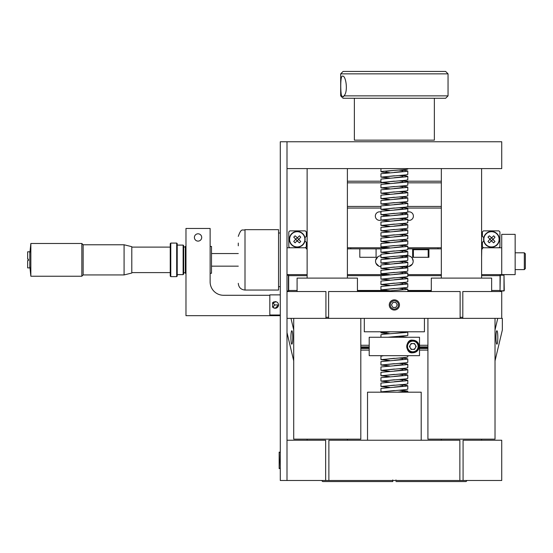 <?xml version="1.0" encoding="UTF-8"?>
<svg xmlns="http://www.w3.org/2000/svg" width="553" height="553" viewBox="0 0 553 553"><rect width="100%" height="100%" fill="white"/><g stroke="black" fill="none" stroke-linecap="round" stroke-linejoin="round"><path stroke-width="0.83" d="M395.976 480.495L395.976 479.956M392.754 480.495L392.754 481.566L322.703 481.566L321.625 480.495M392.754 479.956L392.754 481.566M467.105 480.495L466.034 481.566L395.976 481.566M427.918 347.685L419.506 347.685L427.918 347.685M427.918 348.487L419.506 348.487M369.204 347.685L360.812 347.685L369.204 347.685M369.204 348.487L360.812 348.487M427.918 350.097L419.506 350.097M369.204 350.097L360.812 350.097M427.918 345.266L419.506 345.266M369.204 345.266L360.812 345.266M360.812 346.876L369.204 346.876M419.506 346.876L427.918 346.876M481.601 257.304L481.76 248.85L482.513 248.85L482.513 247.779L501.73 247.779L501.73 234.354L515.147 234.354L515.147 274.62L500.036 274.62L500.036 290.47L491.638 290.47M460.124 291.528L328.606 291.528L328.606 318.369L460.124 318.369L460.124 291.528L431.299 291.528L431.299 278.104L491.638 278.104L491.638 291.528L462.813 291.528L501.73 291.528L501.73 318.369L462.813 318.369L462.813 291.528M325.924 318.369L325.924 291.528L287 291.528L287 318.369L328.606 318.369M328.606 291.528L357.432 291.528L357.432 278.104L297.092 278.104L297.092 291.528L325.924 291.528M347.395 208.052L380.948 208.052M405.162 208.052L441.335 208.052M383.872 216.078A4.265 4.265 0 0 0 383.782 215.255M380.948 212.055A4.265 4.265 0 0 0 375.335 216.105A4.265 4.265 0 0 0 380.996 220.142M407.789 220.156A4.265 4.265 0 0 0 413.395 216.105A4.265 4.265 0 0 0 407.768 212.062M407.298 212.255A4.265 4.265 0 0 0 405.757 213.486M405.259 217.91A4.265 4.265 0 0 0 405.874 218.87M347.395 247.779L387.377 247.779M407.789 247.779L441.335 247.779M405.743 256.205L406.759 255.901M408.847 255.908L409.849 256.212M410.775 256.71L411.591 257.373M412.262 258.182L413.181 261.196A5.392 5.392 0 0 0 405.342 256.385M413.077 262.26L412.766 263.276M412.262 264.21L408.847 266.491M407.81 266.594L406.759 266.498M441.335 248.85L427.338 248.85L428.181 249.7L413.388 249.7L414.232 248.85L407.789 248.85M428.921 257.304L412.649 257.304L412.649 248.85L428.921 248.85L428.921 257.304M287 247.779L306.217 247.779L306.217 248.85L307.129 248.85L307.129 257.304M405.702 266.173A5.392 5.392 0 0 0 413.181 261.196M287 274.62L307.129 274.62M501.73 247.779L501.73 274.62M400.026 245.193L405.985 245.726L407.789 246.168L405.985 246.617L380.948 248.857L347.395 248.85M376.081 257.304L376.081 248.85L359.809 248.85L359.809 257.304L376.081 257.304M385.8 258.845A5.392 5.392 0 0 0 385.538 258.369L385.8 258.845M380.948 255.804A5.392 5.392 0 0 0 375.549 261.196A5.392 5.392 0 0 0 380.948 266.594M385.393 264.251A5.392 5.392 0 0 0 385.697 263.746L385.393 264.251M375.653 260.145L377.948 256.71M378.874 256.219L379.876 255.908M380.927 266.594L379.876 266.491M378.881 266.18L375.964 263.276M375.66 262.267L375.549 261.203M483.764 240.963L482.396 242.332L482.396 246.721L483.453 247.779L498.882 247.779L499.94 246.721L499.94 231.928L498.882 230.871L483.453 230.871L482.396 231.928L482.396 236.318L483.764 237.686M493.67 235.813L494.997 237.14L493.67 235.813L491.679 237.804L489.301 235.813L487.974 237.14L489.965 239.131L487.974 241.509L489.301 242.836L491.299 240.845L493.67 242.836L494.997 241.509L493.67 242.836M486.094 244.716A7.624 7.624 0 0 0 496.877 244.716A7.624 7.624 0 0 0 496.877 233.933A7.624 7.624 0 0 0 486.094 233.933A7.624 7.624 0 0 0 486.094 244.716M497.064 233.746A7.894 7.894 0 0 1 497.064 244.903A7.894 7.894 0 0 1 485.907 244.903A7.894 7.894 0 0 1 485.907 233.746A7.894 7.894 0 0 1 497.064 233.746M489.965 239.325L491.486 240.845L493.006 239.325L491.486 237.804L489.965 239.325M494.997 241.509L493.006 239.511L494.997 237.14M304.966 240.963L306.334 242.332L306.334 246.721L305.277 247.779L289.848 247.779L288.79 246.721L288.79 231.928L289.848 230.871L305.277 230.871L306.334 231.928L306.334 236.318L304.966 237.686M302.636 244.716A7.624 7.624 0 0 0 302.636 233.933A7.624 7.624 0 0 0 291.853 233.933A7.624 7.624 0 0 0 291.853 244.716A7.624 7.624 0 0 0 302.636 244.716M291.666 233.746A7.894 7.894 0 0 1 302.823 233.746A7.894 7.894 0 0 1 302.823 244.903A7.894 7.894 0 0 1 291.666 244.903A7.894 7.894 0 0 1 291.666 233.746M295.06 242.836L297.058 240.845L299.429 242.836L300.756 241.509L298.765 239.511L300.756 237.14L299.429 235.813L297.438 237.804L295.06 235.813L293.733 237.14L295.724 239.131L293.733 241.509L295.06 242.836L293.733 241.509M298.765 239.325L297.244 237.804L295.724 239.325L297.244 240.845L298.765 239.325M293.733 237.14L295.06 235.813M288.694 291.528L288.694 290.47L288.694 291.528M500.036 290.698L500.306 275.18L503.997 275.18L503.997 290.961L500.036 290.698M297.092 290.47L288.694 290.47L288.694 274.62M288.694 275.677L307.129 275.677M347.395 275.677L380.948 275.677M407.789 275.677L441.335 275.677M481.601 275.677L500.036 275.677M357.432 290.47L384.383 290.47M407.789 290.47L431.299 290.47M481.601 274.62L500.036 274.62M407.789 274.62L441.335 274.62M347.395 274.62L387.349 274.62M503.997 275.18L504.267 290.698L500.306 290.961L503.997 290.961M287 290.961L288.424 290.961L287 290.961L288.424 290.961L288.424 275.18L287 275.18M357.432 291.127L384.999 291.127M407.789 291.127L431.299 291.127M364.303 318.369L364.303 331.786L424.428 331.786L424.428 318.369M525.35 253.82L525.35 268.578L524.327 269.601L524.327 252.797L525.35 253.82M389.264 304.945A5.101 5.101 0 0 0 394.365 310.046A5.101 5.101 0 0 0 399.466 304.945A5.101 5.101 0 0 0 394.365 299.85A5.101 5.101 0 0 0 389.264 304.945M390.266 304.945A4.099 4.099 0 0 0 394.365 309.051A4.099 4.099 0 0 0 398.464 304.945A4.099 4.099 0 0 0 394.365 300.846A4.099 4.099 0 0 0 390.266 304.945M392.913 307.461L391.462 304.945L392.913 302.436L395.817 302.436L397.268 304.945L395.817 307.461L392.913 307.461M360.812 318.369L360.812 439.151L293.712 439.151L293.712 318.369M328.606 317.298L325.924 317.298M495.018 318.369L495.018 439.151L427.918 439.151L427.918 318.369M462.813 318.369L460.124 318.369M462.813 317.298L460.124 317.298M292.751 337.461A6.712 0.919 90 0 1 291.832 344.166A6.712 0.919 90 0 1 290.913 337.461A6.712 0.919 90 0 1 291.832 330.749A6.712 0.919 90 0 1 292.751 337.461M290.982 318.369L293.712 329.892M293.712 360.881L287 332.588M495.979 337.461A6.712 0.919 90 0 0 496.898 344.166A6.712 0.919 90 0 0 497.818 337.461A6.712 0.919 90 0 0 496.898 330.749A6.712 0.919 90 0 0 495.979 337.461M497.755 318.369L495.018 329.892M495.018 360.881L502.345 329.989L502.345 318.369L501.73 318.369M325.655 480.495L325.655 440.229L287 440.229L287 480.495L463.082 480.495L463.082 440.229L501.73 440.229L501.73 480.495L463.082 480.495M381.929 392.188L380.948 391.849L380.948 388.427L405.985 386.188L407.789 385.745L405.985 385.296L400.026 384.77M380.948 391.849L405.985 389.609L407.789 389.167L407.789 385.745M388.704 172.723L382.745 172.197L380.948 171.755L382.745 171.306L405.985 169.515L407.789 169.066L407.789 168.596M388.704 178.094L380.948 177.119L380.948 173.697L405.985 171.465L407.789 171.015L405.985 170.566L400.026 170.041M380.948 177.119L405.985 174.886L407.789 174.437L407.789 171.015M388.704 183.465L380.948 182.49L380.948 179.068L405.985 176.829L407.789 176.386L405.985 175.937L400.026 175.412M380.948 182.49L405.985 180.25L407.789 179.801L407.789 176.386M388.704 188.829L380.948 187.854L380.948 184.432L405.985 182.2L407.789 181.75L405.985 181.301L400.026 180.776M380.948 187.854L405.985 185.621L407.789 185.172L407.789 181.75M388.704 194.2L380.948 193.225L380.948 189.803L405.985 187.564L407.789 187.121L405.985 186.672L400.026 186.147M380.948 193.225L405.985 190.985L407.789 190.543L407.789 187.121M388.704 199.564L380.948 198.596L380.948 195.174L405.985 192.935L407.789 192.485L405.985 192.043L400.026 191.511M380.948 198.596L405.985 196.356L407.789 195.907L407.789 192.485M388.704 204.935L380.948 203.96L380.948 200.539L405.985 198.306L407.789 197.856L405.985 197.407L400.026 196.882M380.948 203.96L405.985 201.727L407.789 201.278L407.789 197.856M388.704 210.306L380.948 209.331L380.948 205.91L405.985 203.67L407.789 203.221L405.985 202.778L400.026 202.253M380.948 209.331L405.985 207.092L407.789 206.642L407.789 203.221M388.704 215.67L380.948 214.695L380.948 211.274L405.985 209.041L407.789 208.592L405.985 208.142L400.026 207.617M380.948 214.695L405.985 212.463L407.789 212.013L407.789 208.592M388.704 221.041L380.948 220.066L380.948 216.645L405.985 214.405L407.789 213.963L405.985 213.513L400.026 212.988M380.948 220.066L405.985 217.827L407.789 217.384L407.789 213.963M388.704 226.405L380.948 225.437L380.948 222.016L405.985 219.776L407.789 219.327L405.985 218.884L400.026 218.352M380.948 225.437L405.985 223.198L407.789 222.748L407.789 219.327M388.704 231.776L380.948 230.801L380.948 227.38L405.985 225.147L407.789 224.698L405.985 224.248L400.026 223.723M380.948 230.801L405.985 228.569L407.789 228.119L407.789 224.698M388.704 237.147L380.948 236.172L380.948 232.751L405.985 230.511L407.789 230.062L405.985 229.619L400.026 229.094M380.948 236.172L405.985 233.933L407.789 233.484L407.789 230.062M388.704 242.511L380.948 241.537L380.948 238.115L405.985 235.882L407.789 235.433L405.985 234.984L400.026 234.458M380.948 241.537L405.985 239.304L407.789 238.855L407.789 235.433M388.704 247.882L380.948 246.908L380.948 243.486L405.985 241.246L407.789 240.804L405.985 240.355L400.026 239.829M380.948 246.908L405.985 244.668L407.789 244.226L407.789 240.804M388.704 253.246L380.948 252.272L405.985 250.039L407.789 249.59L407.789 246.168M388.704 258.617L380.948 257.643L380.948 254.221L405.985 251.988L407.789 251.539L405.985 251.09L400.026 250.564M380.948 257.643L405.985 255.403L407.789 254.961L407.789 251.539M388.704 263.981L380.948 263.014L380.948 259.592L405.985 257.352L407.789 256.903L405.985 256.461L400.026 255.935M380.948 263.014L405.985 260.774L407.789 260.325L407.789 256.903M388.704 269.352L380.948 268.378L380.948 264.956L405.985 262.723L407.789 262.274L405.985 261.825L400.026 261.299M380.948 268.378L405.985 266.145L407.789 265.696L407.789 262.274M388.704 274.723L380.948 273.749L380.948 270.327L405.985 268.087L407.789 267.645L405.985 267.196L400.026 266.67M380.948 273.749L405.985 271.509L407.789 271.067L407.789 267.645M388.704 280.088L380.948 279.113L380.948 275.698L405.985 273.459L407.789 273.009L405.985 272.56L400.026 272.035M380.948 279.113L405.985 276.88L407.789 276.431L407.789 273.009M388.704 285.459L380.948 284.484L380.948 281.062L405.985 278.83L407.789 278.38L405.985 277.931L400.026 277.406M380.948 284.484L405.985 282.244L407.789 281.802L407.789 278.38M388.704 290.823L380.948 289.855L380.948 286.433L405.985 284.194L407.789 283.744L405.985 283.302L400.026 282.777M380.948 289.855L405.985 287.615L407.789 287.166L407.789 283.744M381.584 291.528L405.985 289.565L407.789 289.115L405.985 288.666L400.026 288.141M388.704 333.77L380.948 332.795L389.208 331.786M380.948 337.261L380.948 334.745L382.745 334.295L405.985 332.505L407.789 332.063L407.146 331.786M387.757 337.261L407.789 335.484L407.789 332.063M388.704 360.611L380.948 359.637L380.948 356.215L383.609 355.676M380.948 359.637L405.985 357.404L407.789 356.955L407.789 355.676M388.704 365.982L380.948 365.008L380.948 361.586L405.985 359.346L407.789 358.904L405.985 358.455L400.026 357.929M380.948 365.008L405.985 362.768L407.789 362.326L407.789 358.904M388.704 371.346L380.948 370.379L380.948 366.957L405.985 364.717L407.789 364.268L405.985 363.826L400.026 363.293M380.948 370.379L405.985 368.139L407.789 367.69L407.789 364.268M388.704 376.717L380.948 375.743L380.948 372.321L405.985 370.088L407.789 369.639L405.985 369.19L400.026 368.664M380.948 375.743L405.985 373.51L407.789 373.061L407.789 369.639M388.704 382.088L380.948 381.114L380.948 377.692L405.985 375.452L407.789 375.01L405.985 374.561L400.026 374.035M380.948 381.114L405.985 378.874L407.789 378.425L407.789 375.01M388.704 387.453L380.948 386.478L380.948 383.056L405.985 380.823L407.789 380.374L405.985 379.925L400.026 379.399M380.948 386.478L405.985 384.245L407.789 383.796L407.789 380.374M407.554 337.261L400.026 336.459M385.448 392.188L386.035 391.4L394.365 390.508M389.658 387.383L386.035 386.927L386.035 386.035L394.365 385.137M389.658 382.019L386.035 381.556L386.035 380.664L394.365 379.773M389.658 376.648L386.035 376.192L386.035 375.293L394.365 374.402M389.658 371.284L386.035 370.821L386.035 369.929L394.365 369.031M389.658 365.913L386.035 365.457L386.035 364.558L394.365 363.667M389.658 360.542L386.035 360.086L386.035 359.194L394.365 358.296M389.63 337.261L394.365 336.825M389.658 333.701L386.035 333.245L386.035 332.353L390.667 331.786M389.658 290.76L386.035 290.297L386.035 289.406L394.365 288.507M389.658 285.389L386.035 284.933L386.035 284.035L394.365 283.143M389.658 280.018L386.035 279.562L386.035 278.671L394.365 277.772M389.658 274.654L386.035 274.198L386.035 273.3L394.365 272.408M389.658 269.283L386.035 268.827L386.035 267.935L394.365 267.037M389.658 263.919L386.035 263.456L386.035 262.564L394.365 261.673M389.658 258.548L386.035 258.092L386.035 257.193L394.365 256.302M389.658 253.177L386.035 252.721L386.035 251.829L394.365 250.931M389.658 247.813L386.035 247.357L386.035 246.458L394.365 245.567M389.658 242.442L386.035 241.986L386.035 241.094L394.365 240.196M389.658 237.078L386.035 236.615L386.035 235.723L394.365 234.831M389.658 231.707L386.035 231.251L386.035 230.352L394.365 229.46M389.658 226.336L386.035 225.88L386.035 224.988L394.365 224.089M389.658 220.972L386.035 220.516L386.035 219.617L394.365 218.725M389.658 215.601L386.035 215.145L386.035 214.253L394.365 213.354M389.658 210.237L386.035 209.774L386.035 208.882L394.365 207.99M389.658 204.866L386.035 204.41L386.035 203.511L394.365 202.619M389.658 199.502L386.035 199.039L386.035 198.147L394.365 197.248M389.658 194.131L386.035 193.674L386.035 192.776L394.365 191.884M389.658 188.76L386.035 188.303L386.035 187.412L394.365 186.513M389.658 183.396L386.035 182.932L386.035 182.041L394.365 181.149M389.658 178.025L386.035 177.568L386.035 176.67L394.365 175.778M389.658 172.66L386.035 172.197L386.035 171.306L394.365 170.407M397.413 392.188L402.702 391.559L402.702 390.667L399.079 390.204M394.365 387.086L402.702 386.188L402.702 385.296L399.079 384.84M394.365 381.715L402.702 380.823L402.702 379.925L399.079 379.469M394.365 376.351L402.702 375.452L402.702 374.561L399.079 374.105M394.365 370.98L402.702 370.088L402.702 369.19L399.079 368.733M394.365 365.609L402.702 364.717L402.702 363.826L399.079 363.362M394.365 360.245L402.702 359.346L402.702 358.455L399.079 357.998M403.821 337.261L399.079 336.521M394.365 333.404L402.702 332.505L403.531 331.786M394.365 290.456L402.702 289.565L402.702 288.666L399.079 288.21M394.365 285.092L402.702 284.194L402.702 283.302L399.079 282.839M394.365 279.721L402.702 278.83L402.702 277.931L399.079 277.475M394.365 274.35L402.702 273.459L402.702 272.56L399.079 272.104M394.365 268.986L402.702 268.087L402.702 267.196L399.079 266.74M394.365 263.615L402.702 262.723L402.702 261.825L399.079 261.369M394.365 258.251L402.702 257.352L402.702 256.461L399.079 255.998M394.365 252.88L402.702 251.988L402.702 251.09L399.079 250.633M394.365 247.509L402.702 246.617L402.702 245.726L399.079 245.262M394.365 242.145L402.702 241.246L402.702 240.355L399.079 239.898M394.365 236.774L402.702 235.882L402.702 234.984L399.079 234.527M394.365 231.41L402.702 230.511L402.702 229.619L399.079 229.156M394.365 226.039L402.702 225.147L402.702 224.248L399.079 223.792M394.365 220.668L402.702 219.776L402.702 218.884L399.079 218.421M394.365 215.304L402.702 214.405L402.702 213.513L399.079 213.057M394.365 209.933L402.702 209.041L402.702 208.142L399.079 207.686M394.365 204.569L402.702 203.67L402.702 202.778L399.079 202.322M394.365 199.198L402.702 198.306L402.702 197.407L399.079 196.951M394.365 193.826L402.702 192.935L402.702 192.043L399.079 191.58M394.365 188.462L402.702 187.564L402.702 186.672L399.079 186.216M394.365 183.091L402.702 182.2L402.702 181.301L399.079 180.845M394.365 177.727L402.702 176.829L402.702 175.937L399.079 175.481M394.365 172.356L402.702 171.465L402.702 170.566L399.079 170.11M398.616 392.188L407.789 391.109L400.026 390.135M185.974 246.438L185.338 246.438L185.338 273.279L185.974 273.279M210.126 246.438L211.509 246.438L211.509 273.279L210.126 273.279M29.8 253.495L30.85 243.486L30.85 276.23L81.844 276.23L81.844 243.486L83.137 244.772L83.137 274.938L81.844 276.23M124.079 274.938L131.794 273.037L131.794 246.679L124.079 244.772L124.079 274.938L83.137 274.938M29.8 259.855L29.8 267.908L27.65 267.908L27.65 260.525L28.452 260.525L28.452 259.184L27.65 259.184L27.65 251.802L29.8 251.802L29.8 259.855M170.78 276.631L170.241 276.092L170.241 243.617L170.78 243.078L170.78 276.631L176.684 276.631L176.684 243.078L177.223 243.617L177.223 276.092L176.684 276.631M183.126 274.62L183.665 274.081L183.665 245.629L183.126 245.097L183.126 274.62L177.223 274.62M328.876 480.495L328.876 440.229L459.861 440.229L459.861 480.495M275.194 308.304L272.691 307.192L272.691 302.705L275.194 301.592C277.212 301.807 278.332 302.926 278.546 304.945C278.332 306.97 277.212 308.09 275.194 308.304L278.546 304.945L274.938 304.945L272.691 302.705M272.691 307.192L274.938 304.945M276.127 301.724L272.408 303.072M272.408 306.825L274.523 308.235M280.288 315.01L269.823 315.01L269.823 294.88L280.288 294.88M272.449 303.009L272.809 302.588M273.168 302.27L273.866 301.869M273.853 308.021L272.823 307.323M287 480.495L280.288 480.495L280.288 141.755L501.73 141.755L501.73 168.596L287 168.596L287 291.528M287 440.229L287 318.369M367.524 440.229L367.524 392.188L421.206 392.188L421.206 440.229M342.528 76.107C345.943 75.194 348.397 92.081 343.897 95.869L448.048 95.869L445.642 98.275L343.088 98.275L340.683 95.869L341.554 95.869C340.448 91.957 340.233 75.36 342.528 76.107M341.554 95.869L343.517 96.823L343.897 95.869M340.683 73.853L343.102 71.434L445.635 71.434L448.048 73.853L340.683 73.853L340.683 95.869M434.361 98.275L434.361 140.151L354.369 140.151L354.369 98.275M287 141.755L287 168.596M347.395 181.211L380.948 181.211M381.929 182.822L347.395 182.822M347.395 206.442L380.948 206.442M407.789 206.442L441.335 206.442M441.335 182.822L407.789 182.822M405.162 181.211L441.335 181.211M369.204 355.676L369.204 337.261L419.506 337.261L419.506 355.676L369.204 355.676M412.821 352.759A6.29 6.29 0 0 0 419.084 347.007C418.483 350.637 416.388 352.551 412.821 352.759C405.086 354.273 405.066 338.685 412.821 340.178A6.29 6.29 0 0 0 407.858 342.604M412.821 340.178C416.388 340.385 418.476 342.3 419.084 345.936A6.29 6.29 0 0 0 412.821 340.178M419.084 345.936L419.084 347.007M412.821 351.784A5.316 5.316 0 0 0 418.13 346.468A5.316 5.316 0 0 0 412.821 341.153A5.316 5.316 0 0 0 407.506 346.468A5.316 5.316 0 0 0 412.821 351.784M412.821 352.538A6.069 6.069 0 0 0 418.884 346.468A6.069 6.069 0 0 0 412.821 340.406A6.069 6.069 0 0 0 406.752 346.468A6.069 6.069 0 0 0 412.821 352.538M409.441 346.468L411.128 343.544L414.508 343.544L416.195 346.468L414.508 349.399L411.128 349.399L409.441 346.468M412.821 343.544A2.924 2.924 0 0 0 409.891 346.468A2.924 2.924 0 0 0 412.821 349.399A2.924 2.924 0 0 0 415.745 346.468A2.924 2.924 0 0 0 412.821 343.544M201.7 237.458A3.65 3.65 0 0 1 198.05 241.108A3.65 3.65 0 0 1 194.4 237.458A3.65 3.65 0 0 1 198.05 233.801A3.65 3.65 0 0 1 201.7 237.458M280.288 315.687L185.974 315.687L185.974 228.451L210.126 228.451L210.126 281.864A13.417 13.417 0 0 0 223.55 295.281L269.823 295.281M238.288 245.802L238.288 243.078M245 290.055L278.546 290.055L278.546 229.661L245 229.661L245 290.055C240.921 289.654 238.689 287.415 238.288 283.343M279.424 461.368L279.161 452.119L279.161 468.598L279.424 461.368M437.983 247.779L437.983 248.85M350.747 247.779L350.747 248.85M278.546 233.013L280.288 233.013M278.546 286.696L280.288 286.696M515.147 269.601L524.327 269.601L515.147 269.601M515.147 252.797L524.327 252.797M525.35 268.578L524.327 269.601M428.181 257.304L428.181 249.7M413.388 257.304L413.388 249.7M441.335 168.596L441.335 278.104M441.335 439.151L441.335 440.229M481.601 168.596L481.601 278.104M481.601 439.151L481.601 440.229M307.129 168.596L307.129 278.104M307.129 439.151L307.129 440.229M347.395 168.596L347.395 278.104M347.395 439.151L347.395 440.229M380.948 168.596L380.948 171.755M380.948 248.857L380.948 252.272M380.948 331.786L380.948 332.795M407.789 289.115L407.789 291.528M407.789 349.855L407.789 350.243M407.789 391.109L407.789 392.188M183.665 272.74L185.338 272.74M183.665 246.97L185.338 246.97M131.794 272.608L170.241 272.608M131.794 247.108L170.241 247.108M211.509 266.166L238.288 266.166M211.509 253.551L238.288 253.551M29.8 266.221L30.85 276.23M83.137 244.772L124.079 244.772M30.85 243.486L81.844 243.486M170.78 243.078L176.684 243.078M177.223 245.097L183.126 245.097M448.048 73.853L448.048 95.869M245 229.661C242.76 231.161 241.585 226.986 238.288 236.373M280.288 452.872L279.424 452.119M280.288 467.852L279.424 468.598"/></g></svg>
